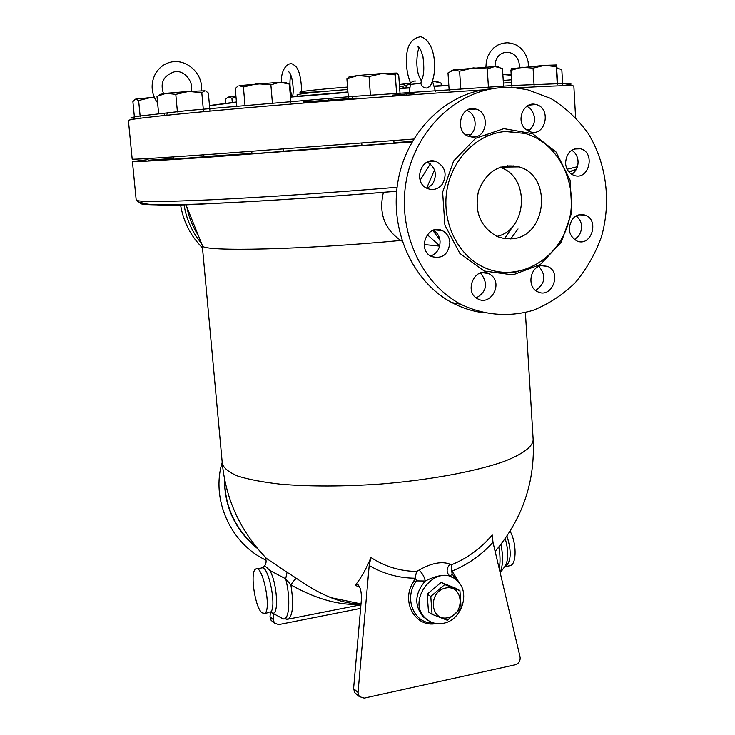 <?xml version="1.0" encoding="UTF-8"?>
<svg xmlns="http://www.w3.org/2000/svg" width="735" height="735" viewBox="0 0 735 735"><rect width="100%" height="100%" fill="white"/><g stroke="black" fill="none" stroke-linecap="round" stroke-linejoin="round"><path stroke-width="1.1" d="M512.029 238.82L504.614 238.673L497.43 236.652C480.359 227.17 474.075 211.836 478.595 190.668C486.809 170.887 500.314 162.959 519.112 166.882C552.913 176.06 546.776 236.872 512.029 238.82M499.809 167.295C530.303 176.069 527.831 229.917 496.86 236.404M528.419 131.124C535.843 124.445 536.532 116.948 530.495 108.651L526.967 106.189M525.213 128.836C515.566 120.228 524.027 100.934 535.861 104.499C551.728 107.668 545.875 136.82 530.385 131.877L525.213 128.836M571.72 174.314C576.047 171.374 578.169 167.038 578.077 161.314C577.655 156.325 575.533 152.632 571.701 150.225M565.546 163.262C566.4 152.733 571.398 147.9 580.54 148.782C595.809 152.402 589.066 180.764 574.21 175.454C569.074 173.515 566.189 169.445 565.546 163.262M574.485 239.628L578.757 235.972C583.268 228.245 582.432 221.557 576.258 215.897M572.243 219.425C575.836 215.079 580.099 213.637 585.032 215.107C599.879 219.719 591.372 247.272 577.021 241.025C568.853 235.963 567.255 228.76 572.243 219.425M535.613 290.444C545.342 283.581 546.445 275.579 538.911 266.438M542.081 265.583L547.584 266.401C562.321 272.106 551.93 299.127 537.809 291.804C526.545 287.266 529.944 266.318 542.081 265.583M476.271 297.914C486.478 291.933 488.196 284.004 481.434 274.137L480.12 273.089M491.697 275.524C502.786 284.831 490.254 306.091 477.86 298.906C463.427 292.236 474.7 266.052 488.766 273.53L491.697 275.524M430.673 256.065C436.957 253.529 440.09 248.623 440.063 241.346C439.576 236.33 437.316 232.627 433.292 230.22M449.875 242.274C448.525 254.457 442.433 259.225 431.583 256.561C416.589 249.992 427.458 223.192 442.121 230.542C446.715 232.839 449.305 236.753 449.875 242.274M427.2 188.39L432.391 184.347C437.573 174.994 435.864 167.571 427.274 162.077M442.158 184.457C438.17 189.115 433.411 190.521 427.853 188.674C412.262 183.263 420.98 155.407 436.333 161.617C445.548 166.946 447.486 174.562 442.158 184.457M473.809 137.123L469.536 136.655C453.835 132.622 460.22 104.159 475.747 109.037C489.574 111.977 487.838 136.719 473.809 137.123M468.37 136.232C478.136 131.372 477.043 113.769 466.716 110.379M505.377 131.519C477.199 133.632 451.804 159.026 446.825 190.714C441.698 222.383 457.721 255.146 483.474 267.136C516.246 282.828 556.762 261.568 568.036 224.083C579.952 186.837 559.675 142.921 525.001 133.421L505.377 131.519M501.316 87.676C456.692 90.488 415.606 129.737 406.4 180.029C396.973 230.275 420.806 283.15 460.652 304.207C483.621 315.379 509.024 317.41 533.068 310.335C548.659 304.06 562.698 294.864 575.193 282.764C586.457 269.276 595.185 254.016 601.386 236.992C611.437 202.061 606.605 163.381 588.046 133.228C577.71 118.996 565.288 107.402 550.791 98.453L527.326 89.67L514.417 87.731L501.316 87.676M492.092 88.779C447.918 91.572 407.282 130.334 398.214 179.983C388.916 229.596 412.528 281.817 451.979 302.636C461.773 307.836 472.017 311.171 482.72 312.641M504.495 238.664L513.848 225.002M508.795 167.01L507.655 165.55M437.702 229.522L438.097 230.22M510.696 238.939L518.037 228.952M514.849 166.937L513.894 165.697M530.468 129.479L526.361 129.838M515.906 130.729L508.537 131.354M470.777 134.468L465.953 134.863M413.695 139.044L214.501 154.065C160.23 157.887 132.796 159.578 132.19 159.137L132.181 159.137M393.841 140.605L394.024 143.04L361.951 145.502L361.767 143.095M180.516 204.596C183.309 221.621 190.631 236.036 202.483 247.851M184.007 204.505C186.322 219.306 192.166 232.297 201.555 243.478M198.211 235.2C192.625 226.702 188.858 217.358 186.91 207.187M461.157 608.405L447.293 620.239L432.07 614.313L430.774 596.416L444.767 584.573L459.926 590.637L461.157 608.405M445.732 588.018C427.844 591.39 430.048 621.58 447.835 617.74C465.54 614.285 463.491 584.408 445.732 588.018M459.926 590.637L456.214 588.45L441.129 582.414L427.191 594.183L428.487 611.989L432.07 614.313M441.129 582.414L444.767 584.573M427.191 594.183L430.774 596.416M402.118 241.163L400.796 240.464C304.152 249.707 203.659 251.912 202.566 245.986L202.263 245.242M224.644 479.633C224.91 507.168 235.632 529.843 256.8 547.676M266.052 560.153C230.671 543.928 210.752 499.111 222.209 462.388M224.441 478.577C224.359 507.076 235.393 530.413 257.553 548.586M503.264 80.969L503.971 80.391L511.496 79.775M430.352 85.995L427.053 88.044C423.718 88.071 421.651 86.482 420.843 83.285L421.55 80.188C423.957 75.65 424.426 67.804 422.956 56.641C420.714 49.291 419.023 46.057 417.866 46.911L419.272 48.023C417.875 47.986 413.686 69.246 421.219 80.556M283.535 149.03L283.728 151.346L251.976 153.808L251.765 151.373M203.733 154.828L203.917 156.821L173.423 159.192L173.212 156.923M173.341 158.374L148.13 160.258L147.965 158.521M238.076 85.977L235.264 88.549L236.835 106.538M286.053 82.678L289.379 84.093L280.007 82.246L285.704 82.504M256.938 83.707L243.404 87.042L239.114 85.618L280.007 82.246L270.875 84.782L256.938 83.707M209.898 110.176L208.354 93.042L205.625 90.929M201.794 92.702L188.638 91.434L204.918 90.791L201.794 92.702L203.375 110.131M159.853 94.402L166.138 93.29L156.987 96.377L158.631 113.723M188.638 91.434L175.794 94.383L166.138 93.29L188.638 91.434M154.359 97.443L150.592 97.553L154.276 97.259M134.974 99.344L132.888 101.669L134.459 117.802M150.592 97.553L138.621 100.52L135.543 99.142L150.592 97.553M235.99 96.864L231.92 98.26L228.539 97.038L235.926 96.202M227.767 97.286L225.516 99.317L225.884 103.442M410.534 83.873L406.014 85.37L401.54 84.249L410.58 83.275M432.446 81.658L434.532 81.567L432.538 81.824M441.276 85.949L441.083 83.046L434.532 81.567L438.85 82.127M511.22 75.255L502.859 74.492L511.156 74.07M556.818 67.914L558.242 68.134M562.716 85.49L561.825 69.65L556.818 68.006M521.813 67.197L510.926 70.349L511.45 68.686L544.58 65.332L533.068 68.125L521.813 67.197M557.736 84.176L556.404 64.992L556.248 66.646L544.58 65.332L556.386 64.974M451.575 70.523L453.614 69.917L448.001 72.94L449.195 90.69M473.276 67.886L459.605 71.194L453.614 69.917L494.793 66.527L487.268 68.915L473.276 67.886M503.594 86.317L502.492 68.465L494.793 66.527L498.422 66.811M244.994 105.344L243.404 87.042M272.419 103.139L270.875 84.782M177.42 111.922L175.794 94.383M140.21 116.911L138.621 100.52M352.423 98.692L352.35 97.746M349.107 98.949L349.033 97.994M557.222 83.689L556.248 66.646M534.079 85.278L533.068 68.125M511.964 87.318L510.926 70.349M488.417 87.024L487.268 68.915M460.799 89.247L459.605 71.194M290.867 102.193L289.379 84.093M164.521 114.963L164.355 113.181M232.315 102.716L231.92 98.26M328.536 100.493L328.481 99.73M311.677 101.706L311.631 101.118M406.648 94.255L406.611 93.768M406.216 88.163L406.014 85.37M397.975 94.999L397.929 94.383M514.041 87.704L514.004 87.134M357.743 75.503L346.911 78.884L348.923 76.991L357.743 75.503L382.044 73.5L369.043 76.569L357.743 75.503M400.051 93.722L398.747 75.576L397.029 73.087M396.872 73.041L395.283 74.896L382.044 73.5L396.872 73.041M370.431 95.164L369.043 76.569M396.615 93.382L395.283 74.896M348.326 97.268L346.911 78.884M524.845 132.622L522.64 132.815M487.838 135.782L485.302 135.993M475.811 136.783L471.824 137.114M411.995 141.947L214.004 156.794C160.221 160.506 133.026 162.086 132.419 161.553L148.075 159.614M412.372 141.295L393.997 142.755M361.932 145.264L283.719 151.144M251.949 153.413L203.889 156.601M361.004 603.995C351.642 604.005 341.619 601.891 330.943 597.665C320.056 593.264 308.599 586.861 296.591 578.445C295.139 579.116 293.237 581.266 290.876 584.895C316.335 599.209 339.699 605.658 360.977 604.253M330.943 597.665L361.014 603.894M296.591 578.445L287.063 572.271L285.694 578.803L290.876 584.895C293.761 603.325 292.989 614.708 288.589 619.054L286.723 619.412M269.818 570.461C277.141 582.754 279.144 615.507 272.501 613.082L283.14 618.861C289.305 620.836 290.83 598.667 285.694 578.803L269.818 570.461C267.044 567.567 265.225 566.17 264.37 566.262L264.719 565.757C266.29 563.423 266.52 560.814 265.427 557.938L266.456 558.407L264.775 556.671M287.063 572.271L266.456 558.407C240.768 531.708 226.058 500.149 222.328 463.702L222.319 463.574M510.099 531.23C516.567 542.623 516.797 563.423 510.549 565.601L508.749 565.95M492.992 542.301L492.275 535.007C480.828 548.439 467.23 558.361 451.492 564.783L449.985 564.149C446.127 568.789 446.173 572.804 450.114 576.194L452.108 574.026L453.991 574.035L451.924 571.113C467.533 564.783 481.223 555.182 492.992 542.301L520.086 656.998C520.499 660.875 518.919 663.466 515.336 664.762L364.202 698.121L359.25 696.55L358.037 692.471L353.59 688.64L361.298 600.642C361.73 591.684 360.352 586.236 357.155 584.288L355.17 585.28L359.783 587.228M355.17 585.28C360.867 578.482 366.113 569.221 370.936 557.507L369.2 565.5C383.358 573.833 398.646 578.077 415.064 578.215L413.447 581.89C400.437 601.331 415.367 628.131 436.241 623.528M449.985 564.149C441.882 561.044 431.583 563.01 419.069 570.057L416.616 571.444C400.06 571.205 384.837 566.566 370.936 557.507M262.018 612.843C254.935 607.625 249.725 571.609 255.67 569.101C262.459 563.469 272.014 610.059 264.683 613.385L262.018 612.843M353.59 688.64L354.794 692.692L355.905 693.647M416.616 571.444L415.064 578.215M451.924 571.113L451.492 564.783M458.098 581.716L452.108 574.026L451.685 570.461M270.379 612.301L270.011 616.775L271.096 620.294L272.069 621.139M358.037 692.471L369.2 565.5M459.935 583.976L453.991 574.035M360.619 608.387L278.749 624.585L274.385 623.142L273.301 619.596L273.778 613.78M419.069 570.057C422.404 573.346 424.462 576.993 425.243 581.017C435.938 575.735 444.225 574.127 450.114 576.194L452.402 577.545M415.229 577.48L416.552 580.907L425.243 581.017C414.742 593.457 414.053 605.364 423.176 616.757L427.118 619.669M413.447 581.89L416.552 580.907C403.184 597.84 413.98 624.309 433.402 622.913M443.334 623.28C436.498 624.539 430.609 622.913 425.657 618.401C405.049 600.33 436.93 561.466 456.656 580.328C470.979 591.537 462.058 620.294 443.334 623.28M400.796 240.464C384.35 229.118 378.553 213.067 383.413 192.313M433.209 160.956L432.428 161.7M430.287 163.896L420.135 180.213M427.292 234.676L439.705 245.867M503.861 128.634L532.609 133.669L556.165 152.09L570.075 180.057L571.876 212.084L561.32 242.118L540.39 264.508L512.947 274.89L484.2 271.031L459.834 253.373L444.895 225.176L442.635 192.101L453.633 160.983L475.591 138.309L503.861 128.634M128.395 120.439L128.395 120.421C129.672 118.859 168.104 114.743 243.68 108.054C317.428 101.641 415.431 94.218 482.638 89.936M516.255 87.888C554.925 85.729 574.127 85.141 573.86 86.151L575.588 117.425M525.396 312.55L533.178 439.787C532.774 446.742 522.585 454.414 502.823 461.883C474.36 471.732 429.093 480.084 380.656 484.034C343.539 486.561 310.308 486.625 280.954 484.236C263.259 482.243 248.908 479.532 237.874 476.096C228.98 472.348 223.798 468.213 222.328 463.702L202.263 245.435M503.392 83.073L511.661 82.403M432.061 82.596L432.906 82.651L432.428 81.631M409.092 93.455L410.415 84.415L420.843 83.285M144.391 201.326C131.363 204.753 148.645 205.699 196.227 204.174C244.25 202.419 322.794 197.412 396.643 191.256M303.233 101.972L356.328 98.077M392.563 95.137L414.053 93.281M448.828 85.214L433.907 86.078M409.946 87.594L399.665 88.292M347.921 92.068L290.426 96.799M236.431 101.972L209.475 105.528M347.912 91.948L305.466 95.826M297.225 96.524L297.078 94.769C299.669 93.758 316.546 91.994 347.728 89.468M399.528 86.381L403.074 86.611L403.203 88.365M399.408 84.782L400.547 84.396L399.371 84.185M347.545 87.07C297.905 90.91 282.626 94.071 323.042 91.563M562.707 85.747L571.132 84.075L566.382 83.377L514.031 85.416L350.521 96.597L187.333 110.572L135.35 116.562L130.775 117.986L139.338 118.344M209.493 105.702L236.459 102.266M290.444 97.121L347.949 92.389M399.684 88.604L409.9 87.915M433.999 86.381L448.846 85.517M261.265 568.045C268.174 562.817 277.591 609.021 270.223 612.31L272.492 613.082L271.096 612.374M262.432 567.861L264.37 566.262M264.683 613.385L268.982 612.549M360.931 604.804L288.589 619.054L283.14 618.861L281 617.703M506.966 536.072C511.652 551.176 511.22 561.338 505.652 566.547L504.605 566.869M505.202 538.626C508.473 549.964 508.583 558.958 505.542 565.61L500.195 572.795M500.939 544.405C503.291 556.239 503.025 565.628 500.14 572.556M498.808 547.079C500.278 555.265 500.416 562.477 499.23 568.715M397.084 187.269C330.686 192.781 259.942 197.513 210.982 199.801C161.755 201.978 136.82 202.033 136.186 199.966L136.177 199.938M577.425 166.716L567.117 169.197M569.074 172.082L574.798 170.015M273.301 619.596L270.011 616.775M519.112 166.882L500.296 167.121M535.861 104.499L528.832 105.151M580.54 148.782L574.182 148.994M585.032 215.107L578.969 214.822M547.584 266.401L541.373 265.693M488.766 273.53L481.903 272.621M442.121 230.542L434.256 229.917M436.333 161.617L427.917 161.801M475.747 109.037L467.818 109.781M483.455 267.127C494.765 272.382 506.461 273.833 518.542 271.472M460.643 304.207L451.979 302.636M439.897 239.913L432.786 230.413M426.667 188.132L434.523 169.877M132.19 159.137L128.395 120.421M432.906 82.651L435.46 91.397M415.698 81.034C412.84 80.859 411.076 81.98 410.415 84.396M167.148 112.905L166.974 114.32M519.461 67.445C519.838 47.582 494.655 47.297 495.068 66.517M503.19 79.839L504.513 80.335M485.927 66.958L486.322 61.547L487.829 56.374L490.337 51.799L493.718 47.959L497.825 45.074L502.409 43.301L507.196 42.731L511.983 43.356L516.512 45.147L520.637 48.078L524.055 51.946L526.572 56.54L528.079 61.51L528.566 66.554M421.32 80.685L421.826 81.218M410.681 83.468C407.071 74.593 405.757 64.937 406.731 54.491C407.833 43.925 412.464 38.009 420.613 36.75C435.497 40.397 438.538 72.802 429.727 86.923M163.492 93.593C159.798 82.678 163.611 75.365 174.939 71.626C183.823 70.091 193.737 80.933 191.339 91.269M201.427 90.8C203.558 73.491 185.973 57.707 169.803 62.383C153.679 66.665 146.219 87.915 157.593 102.808M292.162 96.965C289.82 89.505 289.342 82.109 290.738 74.777M289.608 72.572L288.8 71.911C291.823 73.27 294.524 89.551 292.475 96.937M301.708 92.445C301.203 76.403 298.557 67.225 293.789 64.928C289.278 60.546 280.614 68.484 281.45 82.201M510.549 565.601L505.652 566.547L505.542 565.61M495.151 551.434C522.53 518.938 535.209 481.728 533.178 439.787M256.91 568.872L261.182 568.091M396.652 191.219C331.007 196.695 261.136 201.316 212.718 203.448C164.484 206.553 138.97 205.387 136.186 199.966L132.419 161.553M578.087 162.784L577.93 159.862M577.324 148.883L577.297 148.397M576.47 169.068L568.908 171.898M357.155 584.288L358.11 584.729M359.25 696.55L354.794 692.692M274.385 623.142L271.096 620.294M425.657 618.401L427.467 619.936M202.566 245.986L185.808 204.449M424.196 244.553L439.64 246.124"/></g></svg>
